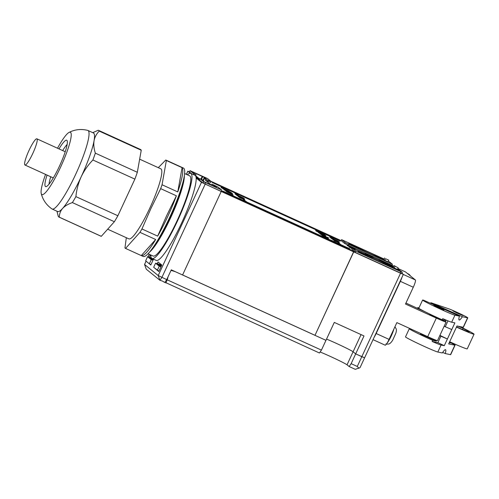 <?xml version="1.0" encoding="UTF-8"?>
<svg xmlns="http://www.w3.org/2000/svg" width="499" height="499" viewBox="0 0 499 499"><rect width="100%" height="100%" fill="white"/><g stroke="black" fill="none" stroke-linecap="round" stroke-linejoin="round"><path stroke-width="0.75" d="M348.795 243.774L358.531 248.259L348.795 243.774M358.201 251.421L367.938 255.9L358.201 251.421M244.435 200.704L246.338 201.571L243.281 199.538L244.435 200.704M237.218 194.155L235.31 193.288L238.372 195.321L237.218 194.155M212.194 182.515L339.844 240.73L212.194 182.515M332.465 237.736L330.563 236.869L332.602 238.304L333.251 238.597L332.465 237.736M340.649 244.385L337.966 242.657L340.649 244.385M349.631 248.677L330.575 239.994L349.618 248.708M340.318 241.111L321.169 232.353L340.318 241.111M222.635 190.998L350.192 249.138L222.635 190.998M221.02 187.612L231.037 192.396L221.02 187.612M224.369 189.932L230.27 192.62L224.369 189.932M231.031 193.25L224.612 190.131L231.074 193.25M230.182 193.232L230.307 192.87M233.083 194.916L226.665 191.797L233.127 194.916M232.228 194.897L232.353 194.535M244.485 198.77L235.796 194.61L244.535 198.77M243.543 198.702L243.674 198.353M244.691 199.731L239.582 197.685L243.961 199.357L238.297 196.643L244.728 199.731M244.416 200.186L244.547 199.837M243.83 199.706L243.961 199.357M327.855 238.129L321.761 235.291L327.918 238.129M327.026 238.11L327.144 237.742M320.19 233.975L326.084 236.663L320.19 233.975M323.739 235.247L318.873 232.983L323.782 235.247M315.929 230.918L325.953 235.703L315.929 230.918M322.847 233.551L315.605 230.251L322.834 233.582M337.948 241.697L332.839 239.645L337.811 241.803L331.554 238.603L337.985 241.697M337.673 242.152L337.811 241.803M337.087 241.672L337.218 241.323M338.366 241.235L329.671 237.075L338.416 241.235M337.418 241.167L337.549 240.811M352.681 248.371L347.092 245.471L355.319 249.275L349.2 246.662L353.186 248.577M393.418 266.884L352.263 248.228M393.58 266.535L391.971 265.225L348.371 245.358L344.672 243.5L341.148 240.637L210.902 181.274M210.659 182.422L205.314 180.151L211.426 185.123L211.882 184.143L214.464 185.322L218.163 187.175L221.693 190.038L203.698 181.755L199.937 178.698L202.195 179.727L203.374 180.682L201.758 179.946L203.636 181.474L215.412 187.006L216.554 187.362L214.676 185.834L211.882 184.143M221.693 190.038L221.238 191.017L355.257 252.101L351.695 249.194L352.151 248.215L351.726 249.232M379.907 260.728L378.997 259.985L393.543 266.616M366.665 254.69L365.118 253.436L371.905 256.523L373.452 257.783M352.032 248.471L349.1 247.099L352.101 248.321M330.762 238.035L339.251 241.903L330.737 237.998M339.47 242.932L334.361 240.88L338.74 242.558L333.083 239.844L339.507 242.932M339.201 243.387L339.332 243.038M338.609 242.907L338.74 242.558M324.805 234.823L316.335 230.918L324.849 234.823M323.87 234.767L323.994 234.411M320.402 233.189L320.514 232.802M325.367 235.597L318.125 232.297L325.354 235.628M327.275 237.187L327.768 237.443M328.51 237.761L327.993 237.549M326.851 237.293L320.427 234.168L326.889 237.293M325.997 237.268L326.121 236.913M328.897 238.959L322.479 235.834L328.941 238.959M328.043 238.934L328.174 238.578M243.169 198.496L238.06 196.444L242.439 198.122L236.776 195.402L243.206 198.496M242.894 198.951L243.025 198.602M242.458 198.147L242.308 198.471M243.581 198.034L234.892 193.874L243.631 198.034M242.639 197.966L242.77 197.616M232.041 194.092L225.947 191.248L232.097 194.092M231.212 194.074L231.33 193.706M231.461 193.144L231.954 193.406M232.696 193.724L232.178 193.506M231.517 192.832L223.041 188.928L231.561 192.832M229.103 191.192L221.213 187.437L229.085 191.223M146.057 261.133L144.56 264.47L158.202 275.554L166.741 279.615L171.282 269.834L182.584 274.986L221.232 191.46L400.547 273.221L403.342 274.356L401.907 273.178M393.617 266.441L392.014 265.131M189.489 171.837L187.805 171.194L190.35 173.278M196.163 178.006L201.477 182.322L221.325 191.535M157.241 263.672L158.033 261.956L161.801 265.013L158.769 271.531L155.033 268.425M153.499 259.174L150.779 265.031L147.037 261.931M149.245 257.172L150.043 255.457L150.848 256.112M353.722 251.883L314.988 335.334L325.966 340.337L175.155 271.606L171.026 270.389L167.889 277.145A1.079 1.067 -50.9 0 1 167.864 277.544L167.246 279.845L321.425 350.117L319.441 352.999L164.926 282.247M400.547 273.221L361.812 356.679L355.675 353.878L353.092 351.776A16.548 0.692 24.9 0 0 336.07 343.25A16.548 0.692 24.9 0 0 326.539 339.114A16.548 0.692 -155.1 0 1 342.189 346.1A16.548 0.692 -155.1 0 1 353.092 351.776L355.675 353.878L351.14 363.659L357.272 366.459L361.812 356.679L364.607 357.808L355.675 353.878L364.002 335.952L334.293 322.41L321.425 350.117M353.629 251.808L314.988 335.334M314.894 335.259L182.597 274.961M196.095 177.37L203.093 183.058L204.939 183.981L401.695 273.577M207.896 181.33L208.351 180.351L211.146 181.486L207.584 178.573L190.038 170.652L189.433 171.955L191.716 173.814M382.933 263.36L383.257 262.667A7.735 0.324 24.9 0 0 375.473 258.937A7.735 0.324 24.9 0 0 370.564 256.997A7.735 0.324 24.9 0 0 370.632 257.085L371.393 257.721L361.7 253.685L398.838 270.608L397.422 269.466L398.183 267.832L394.01 265.599L398.183 267.832M383.257 262.667L397.422 269.466M397.715 268.842L402.3 272.273L400.922 271.73L355.712 251.122L352.182 248.259M208.351 180.351L205.769 179.172L204.59 178.218L206.206 178.954L204.328 177.426L192.552 171.893L191.41 171.537L193.288 173.066L196.082 174.756L193.818 173.727L190.057 170.67M202.968 180.351L204.328 177.426M203.236 181.149L204.59 178.218M205.314 180.151L205.769 179.172M212.736 185.79L213.061 185.098M214.352 186.526L214.676 185.834M203.174 181.1L203.374 180.682M199.75 179.091L195.627 175.735L196.082 174.756M384.043 259.168L348.527 242.982L361.226 249.444A7.735 0.324 24.9 0 0 367.489 252.65A7.735 0.324 24.9 0 0 374.786 255.794L388.016 261.819L384.791 260.347L385.546 258.719L388.777 260.191L385.546 258.719M344.672 243.5L345.127 242.526L341.603 239.657L384.105 259.031M345.127 242.526L348.826 244.379L348.371 245.358M391.971 265.225L392.426 264.245L348.826 244.379M392.426 264.245L388.384 261.027M396.162 269.391L396.356 268.98M166.741 279.615L164.757 282.496L162.456 281.08L159.917 280.288L146.276 269.204L144.529 264.439M341.148 240.637L341.603 239.657M355.257 252.101L355.712 251.122M195.995 176.839L199.481 179.671L199.937 178.698M193.419 174.588L193.818 173.727M192.832 172.691L193.026 172.274M200.922 179.147L202.238 176.309M201.459 179.391L202.713 176.69M371.693 256.979L371.905 256.523M351.358 248.215L352.045 248.44M352.082 248.352L351.439 248.04M338.428 241.528L331.598 238.416L338.428 241.528L338.291 241.878M321.568 234.299L319.709 233.364L321.549 234.33M322.778 235.172L322.909 234.817M229.696 192.046L228.118 191.242L229.683 192.071M230.575 192.776L230.7 192.421M225.879 190.325L223.87 189.302L225.866 190.356M227.164 191.223L227.294 190.868M388.777 260.191L388.016 261.819M384.604 257.958L383.85 259.586L384.791 260.347M394.01 265.599L393.256 267.227M394.952 266.36L394.198 267.994M107.672 229.197L128.904 238.878A38.492 6.281 -65.5 0 0 149.9 207.94A38.492 6.281 -65.5 0 0 160.834 168.83L139.651 159.175M182.428 184.187A41.367 6.749 114.5 0 1 170.34 217.396A41.367 6.749 114.5 0 1 154.665 245.096M141.947 228.96L157.665 236.127A48.559 7.922 -65.5 0 0 167.733 216.535A48.559 7.922 -65.5 0 0 176.384 195.801L160.659 188.634L150.879 208.607L141.947 228.96A48.559 7.922 -65.5 0 1 139.951 232.347L125.555 248.415A48.559 7.922 -65.5 0 1 125.517 248.402A48.559 7.922 -65.5 0 1 124.95 247.928L126.328 237.699M176.384 195.801L166.604 215.774L157.665 236.127M125.517 248.402L143.182 256.449A48.559 7.922 -65.5 0 0 169.666 217.421A48.559 7.922 -65.5 0 0 183.457 168.076L165.799 160.023A48.559 7.922 -65.5 0 0 165.762 160.011L158.295 167.676M139.951 232.347L155.676 239.514L141.279 255.582A48.559 7.922 -65.5 0 0 155.676 239.514M125.555 248.415L141.279 255.582M160.659 188.634A48.559 7.922 -65.5 0 0 162.044 184.755L166.367 160.497L182.091 167.664L177.769 191.922A48.559 7.922 -65.5 0 0 182.091 167.664M162.044 184.755L177.769 191.922M166.367 160.497A48.559 7.922 -65.5 0 0 165.799 160.023M45.565 174.407A34.244 5.589 -65.5 0 0 41.211 193.462C42.827 199.899 46.413 205.058 51.965 208.931A43.164 7.042 -65.5 0 0 52.133 209.025A43.164 7.042 -65.5 0 0 75.68 174.332A43.164 7.042 -65.5 0 0 87.936 130.464A43.164 7.042 -65.5 0 0 87.755 130.401C81.194 128.748 74.95 129.428 69.03 132.428A34.244 5.589 -65.5 0 0 57.504 148.222M41.211 193.462A34.244 5.589 -65.5 0 0 60.629 167.053A34.244 5.589 -65.5 0 0 69.03 132.428M52.133 209.025L57.622 211.526A43.164 7.042 -65.5 0 0 62.618 208.42A43.164 7.042 -65.5 0 0 81.169 176.833C84.131 170.621 88.042 165.007 92.901 159.992A47.661 7.778 -65.5 0 0 95.34 153.149C93.893 148.64 93.475 144.479 94.074 140.662A43.164 7.042 -65.5 0 0 93.425 132.965L87.936 130.464M47.062 175.087A25.461 4.154 -65.5 0 0 46.338 186.557A25.461 4.154 -65.5 0 0 59.475 166.117A25.461 4.154 -65.5 0 0 67.184 140.83A25.461 4.154 -65.5 0 0 58.994 148.902M56.955 211.22L58.246 216.317A47.661 7.778 -65.5 0 0 58.988 217.09A47.661 7.778 -65.5 0 0 59.312 217.184L101.291 236.32L114.371 221.724A47.661 7.778 114.5 0 0 117.876 215.755L75.898 196.618C76.565 189.763 78.324 183.164 81.169 176.833A43.164 7.042 -65.5 0 0 94.074 140.662C94.816 136.926 96.544 133.744 99.264 131.118A47.661 7.778 -65.5 0 0 98.521 130.345A47.661 7.778 -65.5 0 0 98.197 130.251L92.758 132.665M114.371 221.724L72.386 202.594A47.661 7.778 -65.5 0 0 75.898 196.618M59.312 217.184C59.35 213.865 60.454 210.946 62.618 208.42C64.945 205.944 68.201 204.004 72.386 202.594M101.291 236.32A47.661 7.778 114.5 0 1 100.966 236.22L58.988 217.09M98.521 130.345L140.5 149.482A47.661 7.778 114.5 0 1 141.242 150.249L99.264 131.118M141.242 150.249L137.319 172.286L95.34 153.149M137.319 172.286A47.661 7.778 114.5 0 1 134.88 179.122L92.901 159.992M117.876 215.755L134.88 179.122M149.6 252.032A44.068 7.192 -65.5 0 0 170.695 217.676A44.068 7.192 -65.5 0 0 184.337 175.823M148.072 253.742L153.118 256.037A44.068 7.192 -65.5 0 0 177.151 220.62A44.068 7.192 -65.5 0 0 189.67 175.848L184.624 173.546M320.127 352.007A16.548 0.692 -155.1 0 1 330.02 356.292A16.548 0.692 -155.1 0 1 347.036 364.819L349.157 366.54L351.14 363.659M150.929 264.701L149.332 263.796L151.247 259.667L150.074 258.707L153.274 259.655M151.247 259.667L153.025 260.185M158.925 271.2L153.655 267.308L155.576 263.179L161.795 265.013M155.576 263.179L156.748 264.133L161.551 265.549M160.74 265.992L156.736 264.164L158.052 265.237L161.271 266.148M158.071 265.206L159.243 266.16L161.021 266.684M403.342 274.356L360.047 367.632L355.288 369.335L349.157 366.54M165.83 282.983L167.246 279.845M358.974 368.343L357.272 366.459M149.332 263.796L145.664 260.815L147.579 256.686L151.291 257.777M152.625 258.775L148.758 257.64L147.579 256.686M152.75 259.499L148.739 257.671L150.074 258.707M157.328 270.29L159.243 266.16M187.343 174.787A46.763 7.628 114.5 0 1 190.786 173.39L194.984 175.305A46.763 7.628 114.5 0 1 195.265 175.473A46.763 7.628 114.5 0 1 182.123 221.924A46.763 7.628 114.5 0 1 156.199 260.409L151.995 258.494A46.763 7.628 114.5 0 1 151.721 258.32A46.763 7.628 114.5 0 1 150.792 254.977M190.786 173.39A46.763 7.628 114.5 0 1 191.067 173.565A46.763 7.628 114.5 0 1 177.925 220.009A46.763 7.628 114.5 0 1 151.995 258.494M32.797 153.442A14.39 2.345 -65.5 0 0 36.882 138.822A14.39 2.345 -65.5 0 0 29.036 150.386A14.39 2.345 -65.5 0 0 24.95 165.007A14.39 2.345 -65.5 0 0 32.797 153.442M433.793 316.578L433.98 316.173L429.789 314.476L435.39 317.32L445.987 321.899A12.587 0.53 24.9 0 1 446.106 322.048L437.48 340.63A12.587 0.53 24.9 0 1 427.705 336.663L396.867 322.61L389.07 339.395A7.192 1.173 114.5 0 1 385.147 345.177A7.192 1.173 114.5 0 1 385.103 345.152M425.485 311.962L405.943 303.055M402.019 277.201A7.192 1.173 114.5 0 1 400.366 281.349L376.159 333.507A7.192 1.173 114.5 0 1 374.107 337.336M405.4 271.886A7.192 1.173 114.5 0 1 405.45 271.905A7.192 1.173 114.5 0 1 405.494 271.93L415.368 279.951A7.192 1.173 114.5 0 1 413.284 287.237L405.494 304.028L436.332 318.081A12.587 0.53 24.9 0 0 446.106 322.048M433.65 315.904L433.98 316.173M394.946 326.745L396.275 329.053C396.549 330.213 396.368 331.679 395.744 333.463L392.676 340.206C391.004 342.813 389.538 344.098 388.278 344.061L386.737 344.079A9.724 1.584 114.5 0 1 386.625 344.079L385.902 343.892M408.837 274.238A9.843 1.609 114.5 0 1 408.874 274.257L409.492 274.681A9.724 1.584 114.5 0 1 409.635 274.93L410.621 276.097M459.105 313.528L452.93 310.914L456.872 312.998L463.047 315.611L459.105 313.528M426.857 336.276L426.726 336.569L420.551 333.956L436.332 341.079L432.67 340.324A17.983 0.755 -155.1 0 1 409.292 328.735A17.983 0.755 -155.1 0 1 410.546 329.009L411.999 329.508M440.037 307.883L433.862 305.269L437.804 307.353L443.979 309.966L440.037 307.883M422.609 300.042A17.983 0.755 -155.1 0 1 423.863 300.323L459.436 316.123L454.926 315.193A17.983 0.755 -155.1 0 1 435.315 306.76A17.983 0.755 -155.1 0 1 422.609 300.042L418.823 308.195A17.983 0.755 24.9 0 0 431.535 314.906A17.983 0.755 24.9 0 0 442.201 319.79L445.869 320.545L445.37 321.618M430.949 302.743L448.95 308.887A10.791 0.449 -155.1 0 1 460.147 313.777A10.791 0.449 -155.1 0 1 467.775 317.807A10.791 0.449 -155.1 0 1 467.588 317.807L462.355 316.728L430.949 302.743L430.475 303.23M442.688 352.419L445.251 353.566A10.629 1.865 115.3 0 0 445.526 349.699A10.629 1.865 115.3 0 0 442.332 352.961L437.829 352.032A17.983 0.755 -155.1 0 1 420.071 344.466A17.983 0.755 -155.1 0 1 405.506 336.881L409.292 328.735M467.588 317.807L463.203 327.263L456.984 325.978L448.663 343.911L454.882 345.189A10.791 0.449 24.9 0 0 455.063 345.189L450.678 354.646A10.791 0.449 -155.1 0 1 450.491 354.646L445.251 353.566M426.545 336.139L426.857 336.282M439.401 318.998L439.575 318.618M436.631 340.443L436.332 341.079M430.593 337.96L430.381 338.428M459.436 316.123A10.629 1.865 115.3 0 0 459.161 319.99A10.629 1.865 115.3 0 0 462.355 316.728M432.67 340.324L432.14 341.466A17.983 0.755 24.9 0 0 441.079 345.021L444.291 345.682L451.782 329.546L454.882 322.865L451.676 322.204L454.926 315.193M463.203 327.263A10.791 0.449 24.9 0 0 463.384 327.263L467.775 317.807M455.063 345.189A10.791 0.449 24.9 0 0 449.48 342.146M451.676 322.204A17.983 0.755 24.9 0 1 442.732 318.649L442.201 319.79M435.615 317.42L435.845 316.921M444.147 326.265L451.782 329.546M439.918 335.378L447.391 339.002L439.756 335.715M449.368 342.389L450.335 342.994L449.25 342.645M432.14 341.466L437.891 342.657L440.991 335.97M437.891 342.657L444.291 345.682M445.382 326.514L447.996 320.882M418.948 307.939A8.994 0.374 24.9 0 0 417.806 307.615A8.994 0.374 24.9 0 0 418.923 308.345M455.456 344.347L455.444 344.379A10.791 0.449 -155.1 0 1 449.512 342.077M460.92 326.789A10.791 0.449 -155.1 0 1 463.01 328.074A10.791 0.449 -155.1 0 1 458.032 326.196M462.997 328.105A23.384 0.979 -155.1 0 1 474.05 334.193A23.384 0.979 -155.1 0 1 456.473 327.088M474.05 334.193L467.239 348.863A23.384 0.979 -155.1 0 1 449.661 341.759M462.91 328.354A17.983 0.755 -155.1 0 1 469.154 331.922A17.983 0.755 -155.1 0 1 456.566 326.882M205.176 184.175L161.901 277.407L159.917 280.288L158.202 275.554L201.477 182.322M187.836 171.238L186.395 174.351M149.288 254.29L148.103 256.835M146.095 261.164L144.56 264.47L146.276 269.204M361.058 334.611L347.036 364.819M400.317 273.034L400.922 271.73M204.939 183.981L205.544 182.678M203.093 183.058L203.698 181.755M67.153 144.423A23.921 3.905 -65.5 0 0 62.668 150.573M50.736 176.758A23.921 3.905 -65.5 0 0 49.033 184.175M413.284 287.237L400.366 281.349M415.368 279.951L403.298 274.45M436.332 318.081L427.705 336.663M389.07 339.395L376.159 333.507M405.494 271.93L397.89 268.462L405.45 271.905M393.904 328.991A9.843 1.609 114.5 0 1 387.155 343.019M407.159 273.284L408.874 274.257A9.843 1.609 114.5 0 1 408.912 274.282A9.843 1.609 114.5 0 1 409.105 274.862M454.882 345.189L450.491 354.646M441.079 345.021L437.829 352.032M187.805 171.194L186.352 174.332M149.245 254.272L148.06 256.823M371.244 258.033L371.393 257.721M189.433 171.955L190.038 170.652M401.714 273.602L402.319 272.298M210.69 182.459L211.146 181.486M317.133 231.262L316.984 231.586M160.254 250.398L160.909 250.698M190.088 184.929L190.749 185.229M36.882 138.822L65.238 151.746M24.95 165.007L53.299 177.931M385.147 345.177L373.034 339.657M417.476 308.313L417.806 307.615M463.01 328.074L462.498 329.49"/></g></svg>

